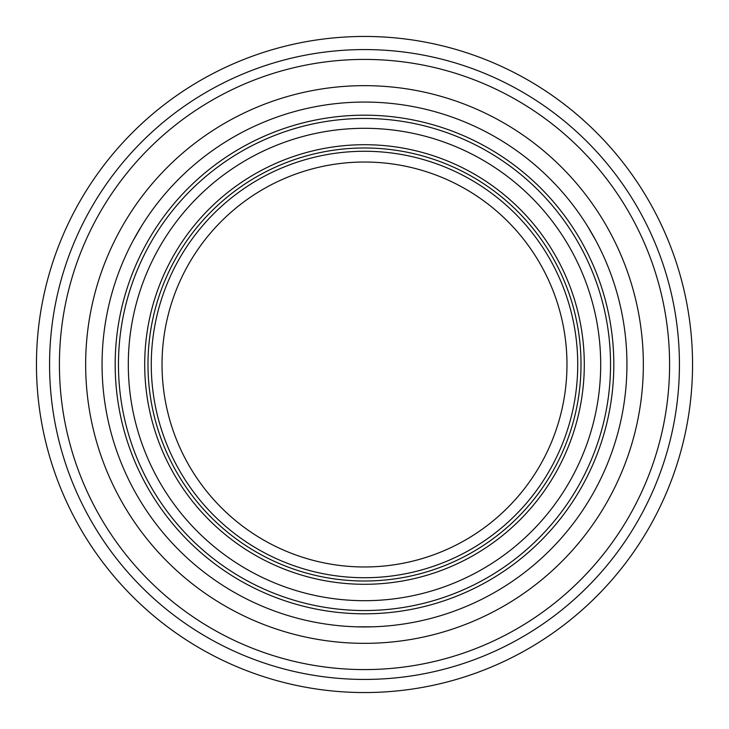 <?xml version="1.0" encoding="UTF-8"?>
<svg xmlns="http://www.w3.org/2000/svg" width="729" height="729" viewBox="0 0 729 729"><rect width="100%" height="100%" fill="white"/><g stroke="black" fill="none" stroke-linecap="round" stroke-linejoin="round"><path stroke-width="1.09" d="M566.971 364.5A202.471 202.471 0 0 1 364.5 566.971A202.471 202.471 0 0 1 162.029 364.5A202.471 202.471 0 0 1 364.5 162.029A202.471 202.471 0 0 1 566.971 364.5M613.818 364.5A249.318 249.318 0 0 1 364.5 613.818A249.318 249.318 0 0 1 115.182 364.5A249.318 249.318 0 0 1 364.5 115.182A249.318 249.318 0 0 1 613.818 364.5M118.463 364.5A246.037 246.037 0 0 0 364.5 610.538A246.037 246.037 0 0 0 610.538 364.5A246.037 246.037 0 0 0 364.5 118.463A246.037 246.037 0 0 0 118.463 364.5M128.304 364.5A236.196 236.196 0 0 0 364.5 600.696A236.196 236.196 0 0 0 600.696 364.5A236.196 236.196 0 0 0 364.5 128.304A236.196 236.196 0 0 0 128.304 364.5M144.707 364.5A219.793 219.793 0 0 1 364.5 144.707A219.793 219.793 0 0 1 584.293 364.5A219.793 219.793 0 0 1 364.5 584.293A219.793 219.793 0 0 1 144.707 364.5M581.013 364.5A216.513 216.513 0 0 0 364.5 147.987A216.513 216.513 0 0 0 147.987 364.5A216.513 216.513 0 0 0 364.5 581.013A216.513 216.513 0 0 0 581.013 364.5M361.411 626.922L370.259 626.876M372.701 626.812L356.299 626.812M626.94 364.5A262.44 262.44 0 0 1 364.5 626.94A262.44 262.44 0 0 1 102.06 364.5A262.44 262.44 0 0 1 364.5 102.06A262.44 262.44 0 0 1 626.94 364.5M138.783 230.61L134.4 238.301M593.315 235.968L588.85 228.323M577.732 364.5A213.232 213.232 0 0 0 364.5 151.268A213.232 213.232 0 0 0 151.268 364.5A213.232 213.232 0 0 0 364.5 577.732A213.232 213.232 0 0 0 577.732 364.5M587.565 226.245L595.766 240.442M133.234 240.442L141.435 226.245M669.587 364.5A305.087 305.087 0 0 0 364.5 59.414A305.087 305.087 0 0 0 59.414 364.5A305.087 305.087 0 0 0 364.5 669.587A305.087 305.087 0 0 0 669.587 364.5M692.55 364.5A328.05 328.05 0 0 1 364.5 692.55A328.05 328.05 0 0 1 36.45 364.5A328.05 328.05 0 0 1 364.5 36.45A328.05 328.05 0 0 1 692.55 364.5A328.05 328.05 0 0 0 364.5 36.45A328.05 328.05 0 0 0 36.45 364.5M85.657 364.5A278.843 278.843 0 0 0 364.5 643.342A278.843 278.843 0 0 0 643.342 364.5A278.843 278.843 0 0 0 364.5 85.657A278.843 278.843 0 0 0 85.657 364.5M49.572 364.5A314.928 314.928 0 0 0 364.5 679.428A314.928 314.928 0 0 0 679.428 364.5A314.928 314.928 0 0 0 364.5 49.572A314.928 314.928 0 0 0 49.572 364.5"/></g></svg>
